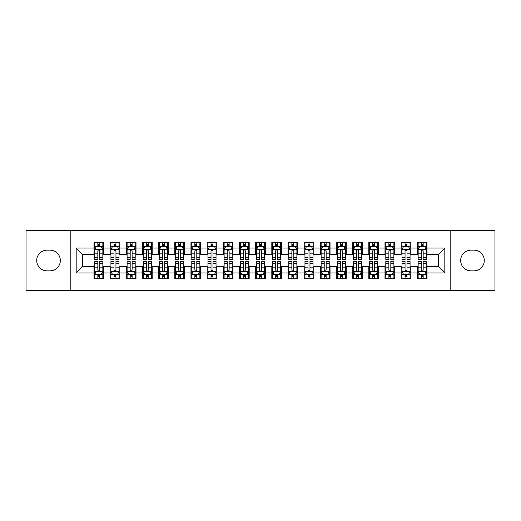 <?xml version="1.0" encoding="UTF-8"?>
<svg xmlns="http://www.w3.org/2000/svg" width="521" height="521" viewBox="0 0 521 521"><rect width="100%" height="100%" fill="white"/><g stroke="black" fill="none" stroke-linecap="round" stroke-linejoin="round"><path stroke-width="0.78" d="M450.164 290.412L494.95 290.412L494.95 230.588L450.164 230.588L450.164 290.412L70.836 290.412L70.836 230.588L26.05 230.588L26.05 290.412L70.836 290.412M450.164 230.588L70.836 230.588M76.177 272.952L76.177 248.048L93.962 248.048L93.962 254.515L82.644 254.515L82.644 266.485L76.177 272.952L93.962 272.952L93.962 278.689L103.659 278.689L103.659 272.952L110.126 272.952L110.126 278.689L119.83 278.689L119.83 272.952L126.297 272.952L126.297 278.689L136.001 278.689L136.001 272.952L142.467 272.952L142.467 278.689L152.171 278.689L152.171 272.952L158.638 272.952L158.638 278.689L168.335 278.689L168.335 272.952L174.802 272.952L174.802 278.689L184.506 278.689L184.506 272.952L190.973 272.952L190.973 278.689L200.676 278.689L200.676 272.952L207.143 272.952L207.143 278.689L216.847 278.689L216.847 272.952L223.314 272.952L223.314 278.689L233.011 278.689L233.011 272.952L239.478 272.952L239.478 278.689L249.181 278.689L249.181 272.952L255.648 272.952L255.648 278.689L265.352 278.689L265.352 272.952L271.819 272.952L271.819 278.689L281.522 278.689L281.522 272.952L287.989 272.952L287.989 278.689L297.686 278.689L297.686 272.952L304.153 272.952L304.153 278.689L313.857 278.689L313.857 272.952L320.324 272.952L320.324 278.689L330.027 278.689L330.027 272.952L336.494 272.952L336.494 278.689L346.198 278.689L346.198 272.952L352.665 272.952L352.665 278.689L362.362 278.689L362.362 272.952L368.829 272.952L368.829 278.689L378.533 278.689L378.533 272.952L384.999 272.952L384.999 278.689L394.703 278.689L394.703 272.952L401.17 272.952L401.17 278.689L410.874 278.689L410.874 272.952L417.341 272.952L417.341 278.689L427.038 278.689L427.038 266.485L438.356 266.485L438.356 254.515L427.038 254.515L427.038 248.048L444.823 248.048L444.823 272.952L427.038 272.952M427.038 248.048L427.038 242.311L417.341 242.311L417.341 248.048L410.874 248.048L410.874 242.311L401.17 242.311L401.17 248.048L394.703 248.048L394.703 242.311L384.999 242.311L384.999 248.048L378.533 248.048L378.533 242.311L368.829 242.311L368.829 248.048L362.362 248.048L362.362 242.311L352.665 242.311L352.665 248.048L346.198 248.048L346.198 242.311L336.494 242.311L336.494 248.048L330.027 248.048L330.027 242.311L320.324 242.311L320.324 248.048L313.857 248.048L313.857 242.311L304.153 242.311L304.153 248.048L297.686 248.048L297.686 242.311L287.989 242.311L287.989 248.048L281.522 248.048L281.522 242.311L271.819 242.311L271.819 248.048L265.352 248.048L265.352 242.311L255.648 242.311L255.648 248.048L249.181 248.048L249.181 242.311L239.478 242.311L239.478 248.048L233.011 248.048L233.011 242.311L223.314 242.311L223.314 248.048L216.847 248.048L216.847 242.311L207.143 242.311L207.143 248.048L200.676 248.048L200.676 242.311L190.973 242.311L190.973 248.048L184.506 248.048L184.506 242.311L174.802 242.311L174.802 248.048L168.335 248.048L168.335 242.311L158.638 242.311L158.638 248.048L152.171 248.048L152.171 242.311L142.467 242.311L142.467 248.048L136.001 248.048L136.001 242.311L126.297 242.311L126.297 248.048L119.83 248.048L119.83 242.311L110.126 242.311L110.126 248.048L103.659 248.048L103.659 242.311L93.962 242.311L93.962 248.048M410.874 272.952L410.874 266.485L417.341 266.485L417.341 272.952M444.823 248.048L438.356 254.515M394.703 272.952L394.703 266.485L401.17 266.485L401.17 272.952M417.341 248.048L417.341 254.515L410.874 254.515L410.874 248.048M378.533 272.952L378.533 266.485L384.999 266.485L384.999 272.952M401.17 248.048L401.17 254.515L394.703 254.515L394.703 248.048M362.362 272.952L362.362 266.485L368.829 266.485L368.829 272.952M384.999 248.048L384.999 254.515L378.533 254.515L378.533 248.048M346.198 272.952L346.198 266.485L352.665 266.485L352.665 272.952M368.829 248.048L368.829 254.515L362.362 254.515L362.362 248.048M330.027 272.952L330.027 266.485L336.494 266.485L336.494 272.952M352.665 248.048L352.665 254.515L346.198 254.515L346.198 248.048M313.857 272.952L313.857 266.485L320.324 266.485L320.324 272.952M336.494 248.048L336.494 254.515L330.027 254.515L330.027 248.048M297.686 272.952L297.686 266.485L304.153 266.485L304.153 272.952M320.324 248.048L320.324 254.515L313.857 254.515L313.857 248.048M281.522 272.952L281.522 266.485L287.989 266.485L287.989 272.952M304.153 248.048L304.153 254.515L297.686 254.515L297.686 248.048M265.352 272.952L265.352 266.485L271.819 266.485L271.819 272.952M287.989 248.048L287.989 254.515L281.522 254.515L281.522 248.048M249.181 272.952L249.181 266.485L255.648 266.485L255.648 272.952M271.819 248.048L271.819 254.515L265.352 254.515L265.352 248.048M233.011 272.952L233.011 266.485L239.478 266.485L239.478 272.952M255.648 248.048L255.648 254.515L249.181 254.515L249.181 248.048M216.847 272.952L216.847 266.485L223.314 266.485L223.314 272.952M239.478 248.048L239.478 254.515L233.011 254.515L233.011 248.048M200.676 272.952L200.676 266.485L207.143 266.485L207.143 272.952M223.314 248.048L223.314 254.515L216.847 254.515L216.847 248.048M184.506 272.952L184.506 266.485L190.973 266.485L190.973 272.952M207.143 248.048L207.143 254.515L200.676 254.515L200.676 248.048M168.335 272.952L168.335 266.485L174.802 266.485L174.802 272.952M190.973 248.048L190.973 254.515L184.506 254.515L184.506 248.048M152.171 272.952L152.171 266.485L158.638 266.485L158.638 272.952M174.802 248.048L174.802 254.515L168.335 254.515L168.335 248.048M136.001 272.952L136.001 266.485L142.467 266.485L142.467 272.952M158.638 248.048L158.638 254.515L152.171 254.515L152.171 248.048M119.83 272.952L119.83 266.485L126.297 266.485L126.297 272.952M142.467 248.048L142.467 254.515L136.001 254.515L136.001 248.048M103.659 272.952L103.659 266.485L110.126 266.485L110.126 272.952M126.297 248.048L126.297 254.515L119.83 254.515L119.83 248.048M82.644 266.485L93.962 266.485L93.962 272.952M110.126 248.048L110.126 254.515L103.659 254.515L103.659 248.048M417.341 246.355L418.148 246.355M426.23 246.355L427.038 246.355M401.17 246.355L401.978 246.355M410.066 246.355L410.874 246.355M384.999 246.355L385.807 246.355M393.896 246.355L394.703 246.355M368.829 246.355L369.643 246.355M377.725 246.355L378.533 246.355M352.665 246.355L353.472 246.355M361.554 246.355L362.362 246.355M336.494 246.355L337.302 246.355M345.384 246.355L346.198 246.355M320.324 246.355L321.131 246.355M329.22 246.355L330.027 246.355M304.153 246.355L304.967 246.355M313.049 246.355L313.857 246.355M287.989 246.355L288.797 246.355M296.879 246.355L297.686 246.355M271.819 246.355L272.626 246.355M280.708 246.355L281.522 246.355M255.648 246.355L256.456 246.355M264.544 246.355L265.352 246.355M239.478 246.355L240.292 246.355M248.374 246.355L249.181 246.355M223.314 246.355L224.121 246.355M232.203 246.355L233.011 246.355M207.143 246.355L207.951 246.355M216.033 246.355L216.847 246.355M190.973 246.355L191.78 246.355M199.869 246.355L200.676 246.355M174.802 246.355L175.616 246.355M183.698 246.355L184.506 246.355M158.638 246.355L159.446 246.355M167.528 246.355L168.335 246.355M142.467 246.355L143.275 246.355M151.357 246.355L152.171 246.355M126.297 246.355L127.104 246.355M135.193 246.355L136.001 246.355M110.126 246.355L110.934 246.355M119.022 246.355L119.83 246.355M93.962 246.355L94.77 246.355M102.852 246.355L103.659 246.355M93.962 274.645L94.77 274.645M102.852 274.645L103.659 274.645M110.126 274.645L110.934 274.645M119.022 274.645L119.83 274.645M126.297 274.645L127.104 274.645M135.193 274.645L136.001 274.645M142.467 274.645L143.275 274.645M151.357 274.645L152.171 274.645M158.638 274.645L159.446 274.645M167.528 274.645L168.335 274.645M174.802 274.645L175.616 274.645M183.698 274.645L184.506 274.645M190.973 274.645L191.78 274.645M199.869 274.645L200.676 274.645M207.143 274.645L207.951 274.645M216.033 274.645L216.847 274.645M223.314 274.645L224.121 274.645M232.203 274.645L233.011 274.645M239.478 274.645L240.292 274.645M248.374 274.645L249.181 274.645M255.648 274.645L256.456 274.645M264.544 274.645L265.352 274.645M271.819 274.645L272.626 274.645M280.708 274.645L281.522 274.645M287.989 274.645L288.797 274.645M296.879 274.645L297.686 274.645M304.153 274.645L304.967 274.645M313.049 274.645L313.857 274.645M320.324 274.645L321.131 274.645M329.22 274.645L330.027 274.645M336.494 274.645L337.302 274.645M345.384 274.645L346.198 274.645M352.665 274.645L353.472 274.645M361.554 274.645L362.362 274.645M368.829 274.645L369.643 274.645M377.725 274.645L378.533 274.645M384.999 274.645L385.807 274.645M393.896 274.645L394.703 274.645M401.17 274.645L401.978 274.645M410.066 274.645L410.874 274.645M417.341 274.645L418.148 274.645M426.23 274.645L427.038 274.645M76.177 248.048L82.644 254.515M438.356 266.485L444.823 272.952M47.072 250.152A10.348 10.348 0 0 0 36.724 260.5A10.348 10.348 0 0 0 47.072 270.848L49.977 270.848A10.348 10.348 0 0 0 60.325 260.5A10.348 10.348 0 0 0 49.977 250.152L47.072 250.152M473.928 270.848A10.348 10.348 0 0 0 484.276 260.5A10.348 10.348 0 0 0 473.928 250.152L471.023 250.152A10.348 10.348 0 0 0 460.675 260.5A10.348 10.348 0 0 0 471.023 270.848L473.928 270.848M99.778 244.414L97.837 244.414M102.852 257.504L99.778 257.504L99.778 259.53L102.852 259.53L102.852 249.67L101.237 246.433L96.385 246.433L94.77 249.67L94.77 259.53L97.837 259.53L97.837 257.504L94.77 257.504M94.77 249.67L94.77 242.311M102.852 249.67L102.852 242.311M97.837 246.433L97.837 242.311M99.778 242.311L99.778 246.433M99.778 257.504L99.778 250.881C99.133 249.631 98.489 249.631 97.837 250.881L97.837 257.504M99.778 246.355L97.837 246.355M97.837 276.586L99.778 276.586M94.77 263.496L97.837 263.496L97.837 261.47L94.77 261.47L94.77 271.33L96.385 274.567L101.237 274.567L102.852 271.33L102.852 261.47L99.778 261.47L99.778 263.496L102.852 263.496M102.852 271.33L102.852 278.689M94.77 271.33L94.77 278.689M99.778 274.567L99.778 278.689M97.837 278.689L97.837 274.567M97.837 263.496L97.837 270.119C98.489 271.369 99.133 271.369 99.778 270.119L99.778 263.496M97.837 274.645L99.778 274.645M115.949 244.414L114.008 244.414M119.022 257.504L115.949 257.504L115.949 259.53L119.022 259.53L119.022 249.67L117.407 246.433L112.556 246.433L110.934 249.67L110.934 259.53L114.008 259.53L114.008 257.504L110.934 257.504M110.934 249.67L110.934 242.311M119.022 249.67L119.022 242.311M114.008 246.433L114.008 242.311M115.949 242.311L115.949 246.433M115.949 257.504L115.949 250.881C115.304 249.631 114.659 249.631 114.008 250.881L114.008 257.504M115.949 246.355L114.008 246.355M132.119 244.414L130.178 244.414M135.193 257.504L132.119 257.504L132.119 259.53L135.193 259.53L135.193 249.67L133.571 246.433L128.726 246.433L127.104 249.67L127.104 259.53L130.178 259.53L130.178 257.504L127.104 257.504M127.104 249.67L127.104 242.311M135.193 249.67L135.193 242.311M130.178 246.433L130.178 242.311M132.119 242.311L132.119 246.433M132.119 257.504L132.119 250.881C131.474 249.631 130.823 249.631 130.178 250.881L130.178 257.504M132.119 246.355L130.178 246.355M114.008 276.586L115.949 276.586M110.934 263.496L114.008 263.496L114.008 261.47L110.934 261.47L110.934 271.33L112.556 274.567L117.407 274.567L119.022 271.33L119.022 261.47L115.949 261.47L115.949 263.496L119.022 263.496M119.022 271.33L119.022 278.689M110.934 271.33L110.934 278.689M115.949 274.567L115.949 278.689M114.008 278.689L114.008 274.567M114.008 263.496L114.008 270.119C114.653 271.369 115.304 271.369 115.949 270.119L115.949 263.496M114.008 274.645L115.949 274.645M130.178 276.586L132.119 276.586M127.104 263.496L130.178 263.496L130.178 261.47L127.104 261.47L127.104 271.33L128.726 274.567L133.571 274.567L135.193 271.33L135.193 261.47L132.119 261.47L132.119 263.496L135.193 263.496M135.193 271.33L135.193 278.689M127.104 271.33L127.104 278.689M132.119 274.567L132.119 278.689M130.178 278.689L130.178 274.567M130.178 263.496L130.178 270.119C130.823 271.369 131.468 271.369 132.119 270.119L132.119 263.496M130.178 274.645L132.119 274.645M148.29 244.414L146.349 244.414M151.357 257.504L148.29 257.504L148.29 259.53L151.357 259.53L151.357 249.67L149.742 246.433L144.89 246.433L143.275 249.67L143.275 259.53L146.349 259.53L146.349 257.504L143.275 257.504M143.275 249.67L143.275 242.311M151.357 249.67L151.357 242.311M146.349 246.433L146.349 242.311M148.29 242.311L148.29 246.433M148.29 257.504L148.29 250.881C147.638 249.631 146.994 249.631 146.349 250.881L146.349 257.504M148.29 246.355L146.349 246.355M164.454 244.414L162.513 244.414M167.528 257.504L164.454 257.504L164.454 259.53L167.528 259.53L167.528 249.67L165.912 246.433L161.061 246.433L159.446 249.67L159.446 259.53L162.513 259.53L162.513 257.504L159.446 257.504M159.446 249.67L159.446 242.311M167.528 249.67L167.528 242.311M162.513 246.433L162.513 242.311M164.454 242.311L164.454 246.433M164.454 257.504L164.454 250.881C163.809 249.631 163.164 249.631 162.513 250.881L162.513 257.504M164.454 246.355L162.513 246.355M146.349 276.586L148.29 276.586M143.275 263.496L146.349 263.496L146.349 261.47L143.275 261.47L143.275 271.33L144.89 274.567L149.742 274.567L151.357 271.33L151.357 261.47L148.29 261.47L148.29 263.496L151.357 263.496M151.357 271.33L151.357 278.689M143.275 271.33L143.275 278.689M148.29 274.567L148.29 278.689M146.349 278.689L146.349 274.567M146.349 263.496L146.349 270.119C146.994 271.369 147.638 271.369 148.29 270.119L148.29 263.496M146.349 274.645L148.29 274.645M162.513 276.586L164.454 276.586M159.446 263.496L162.513 263.496L162.513 261.47L159.446 261.47L159.446 271.33L161.061 274.567L165.912 274.567L167.528 271.33L167.528 261.47L164.454 261.47L164.454 263.496L167.528 263.496M167.528 271.33L167.528 278.689M159.446 271.33L159.446 278.689M164.454 274.567L164.454 278.689M162.513 278.689L162.513 274.567M162.513 263.496L162.513 270.119C163.164 271.369 163.809 271.369 164.454 270.119L164.454 263.496M162.513 274.645L164.454 274.645M180.624 244.414L178.683 244.414M183.698 257.504L180.624 257.504L180.624 259.53L183.698 259.53L183.698 249.67L182.083 246.433L177.231 246.433L175.616 249.67L175.616 259.53L178.683 259.53L178.683 257.504L175.616 257.504M175.616 249.67L175.616 242.311M183.698 249.67L183.698 242.311M178.683 246.433L178.683 242.311M180.624 242.311L180.624 246.433M180.624 257.504L180.624 250.881C179.979 249.631 179.335 249.631 178.683 250.881L178.683 257.504M180.624 246.355L178.683 246.355M178.683 276.586L180.624 276.586M175.616 263.496L178.683 263.496L178.683 261.47L175.616 261.47L175.616 271.33L177.231 274.567L182.083 274.567L183.698 271.33L183.698 261.47L180.624 261.47L180.624 263.496L183.698 263.496M183.698 271.33L183.698 278.689M175.616 271.33L175.616 278.689M180.624 274.567L180.624 278.689M178.683 278.689L178.683 274.567M178.683 263.496L178.683 270.119C179.328 271.369 179.979 271.369 180.624 270.119L180.624 263.496M178.683 274.645L180.624 274.645M196.795 244.414L194.854 244.414M199.869 257.504L196.795 257.504L196.795 259.53L199.869 259.53L199.869 249.67L198.247 246.433L193.402 246.433L191.78 249.67L191.78 259.53L194.854 259.53L194.854 257.504L191.78 257.504M191.78 249.67L191.78 242.311M199.869 249.67L199.869 242.311M194.854 246.433L194.854 242.311M196.795 242.311L196.795 246.433M196.795 257.504L196.795 250.881C196.15 249.631 195.499 249.631 194.854 250.881L194.854 257.504M196.795 246.355L194.854 246.355M194.854 276.586L196.795 276.586M191.78 263.496L194.854 263.496L194.854 261.47L191.78 261.47L191.78 271.33L193.402 274.567L198.247 274.567L199.869 271.33L199.869 261.47L196.795 261.47L196.795 263.496L199.869 263.496M199.869 271.33L199.869 278.689M191.78 271.33L191.78 278.689M196.795 274.567L196.795 278.689M194.854 278.689L194.854 274.567M194.854 263.496L194.854 270.119C195.499 271.369 196.143 271.369 196.795 270.119L196.795 263.496M194.854 274.645L196.795 274.645M212.965 244.414L211.025 244.414M216.033 257.504L212.965 257.504L212.965 259.53L216.033 259.53L216.033 249.67L214.418 246.433L209.566 246.433L207.951 249.67L207.951 259.53L211.025 259.53L211.025 257.504L207.951 257.504M207.951 249.67L207.951 242.311M216.033 249.67L216.033 242.311M211.025 246.433L211.025 242.311M212.965 242.311L212.965 246.433M212.965 257.504L212.965 250.881C212.321 249.631 211.669 249.631 211.025 250.881L211.025 257.504M212.965 246.355L211.025 246.355M211.025 276.586L212.965 276.586M207.951 263.496L211.025 263.496L211.025 261.47L207.951 261.47L207.951 271.33L209.566 274.567L214.418 274.567L216.033 271.33L216.033 261.47L212.965 261.47L212.965 263.496L216.033 263.496M216.033 271.33L216.033 278.689M207.951 271.33L207.951 278.689M212.965 274.567L212.965 278.689M211.025 278.689L211.025 274.567M211.025 263.496L211.025 270.119C211.669 271.369 212.314 271.369 212.965 270.119L212.965 263.496M211.025 274.645L212.965 274.645M229.129 244.414L227.195 244.414M232.203 257.504L229.129 257.504L229.129 259.53L232.203 259.53L232.203 249.67L230.588 246.433L225.736 246.433L224.121 249.67L224.121 259.53L227.195 259.53L227.195 257.504L224.121 257.504M224.121 249.67L224.121 242.311M232.203 249.67L232.203 242.311M227.195 246.433L227.195 242.311M229.129 242.311L229.129 246.433M229.129 257.504L229.129 250.881C228.485 249.631 227.84 249.631 227.195 250.881L227.195 257.504M229.129 246.355L227.195 246.355M227.195 276.586L229.129 276.586M224.121 263.496L227.195 263.496L227.195 261.47L224.121 261.47L224.121 271.33L225.736 274.567L230.588 274.567L232.203 271.33L232.203 261.47L229.129 261.47L229.129 263.496L232.203 263.496M232.203 271.33L232.203 278.689M224.121 271.33L224.121 278.689M229.129 274.567L229.129 278.689M227.195 278.689L227.195 274.567M227.195 263.496L227.195 270.119C227.84 271.369 228.485 271.369 229.129 270.119L229.129 263.496M227.195 274.645L229.129 274.645M245.3 244.414L243.359 244.414M248.374 257.504L245.3 257.504L245.3 259.53L248.374 259.53L248.374 249.67L246.759 246.433L241.907 246.433L240.292 249.67L240.292 259.53L243.359 259.53L243.359 257.504L240.292 257.504M240.292 249.67L240.292 242.311M248.374 249.67L248.374 242.311M243.359 246.433L243.359 242.311M245.3 242.311L245.3 246.433M245.3 257.504L245.3 250.881C244.655 249.631 244.01 249.631 243.359 250.881L243.359 257.504M245.3 246.355L243.359 246.355M243.359 276.586L245.3 276.586M240.292 263.496L243.359 263.496L243.359 261.47L240.292 261.47L240.292 271.33L241.907 274.567L246.759 274.567L248.374 271.33L248.374 261.47L245.3 261.47L245.3 263.496L248.374 263.496M248.374 271.33L248.374 278.689M240.292 271.33L240.292 278.689M245.3 274.567L245.3 278.689M243.359 278.689L243.359 274.567M243.359 263.496L243.359 270.119C244.004 271.369 244.655 271.369 245.3 270.119L245.3 263.496M243.359 274.645L245.3 274.645M261.47 244.414L259.53 244.414M264.544 257.504L261.47 257.504L261.47 259.53L264.544 259.53L264.544 249.67L262.923 246.433L258.077 246.433L256.456 249.67L256.456 259.53L259.53 259.53L259.53 257.504L256.456 257.504M256.456 249.67L256.456 242.311M264.544 249.67L264.544 242.311M259.53 246.433L259.53 242.311M261.47 242.311L261.47 246.433M261.47 257.504L261.47 250.881C260.826 249.631 260.174 249.631 259.53 250.881L259.53 257.504M261.47 246.355L259.53 246.355M259.53 276.586L261.47 276.586M256.456 263.496L259.53 263.496L259.53 261.47L256.456 261.47L256.456 271.33L258.077 274.567L262.923 274.567L264.544 271.33L264.544 261.47L261.47 261.47L261.47 263.496L264.544 263.496M264.544 271.33L264.544 278.689M256.456 271.33L256.456 278.689M261.47 274.567L261.47 278.689M259.53 278.689L259.53 274.567M259.53 263.496L259.53 270.119C260.174 271.369 260.826 271.369 261.47 270.119L261.47 263.496M259.53 274.645L261.47 274.645M277.641 244.414L275.7 244.414M280.708 257.504L277.641 257.504L277.641 259.53L280.708 259.53L280.708 249.67L279.093 246.433L274.241 246.433L272.626 249.67L272.626 259.53L275.7 259.53L275.7 257.504L272.626 257.504M272.626 249.67L272.626 242.311M280.708 249.67L280.708 242.311M275.7 246.433L275.7 242.311M277.641 242.311L277.641 246.433M277.641 257.504L277.641 250.881C276.996 249.631 276.345 249.631 275.7 250.881L275.7 257.504M277.641 246.355L275.7 246.355M275.7 276.586L277.641 276.586M272.626 263.496L275.7 263.496L275.7 261.47L272.626 261.47L272.626 271.33L274.241 274.567L279.093 274.567L280.708 271.33L280.708 261.47L277.641 261.47L277.641 263.496L280.708 263.496M280.708 271.33L280.708 278.689M272.626 271.33L272.626 278.689M277.641 274.567L277.641 278.689M275.7 278.689L275.7 274.567M275.7 263.496L275.7 270.119C276.345 271.369 276.99 271.369 277.641 270.119L277.641 263.496M275.7 274.645L277.641 274.645M293.805 244.414L291.871 244.414M296.879 257.504L293.805 257.504L293.805 259.53L296.879 259.53L296.879 249.67L295.264 246.433L290.412 246.433L288.797 249.67L288.797 259.53L291.871 259.53L291.871 257.504L288.797 257.504M288.797 249.67L288.797 242.311M296.879 249.67L296.879 242.311M291.871 246.433L291.871 242.311M293.805 242.311L293.805 246.433M293.805 257.504L293.805 250.881C293.16 249.631 292.515 249.631 291.871 250.881L291.871 257.504M293.805 246.355L291.871 246.355M291.871 276.586L293.805 276.586M288.797 263.496L291.871 263.496L291.871 261.47L288.797 261.47L288.797 271.33L290.412 274.567L295.264 274.567L296.879 271.33L296.879 261.47L293.805 261.47L293.805 263.496L296.879 263.496M296.879 271.33L296.879 278.689M288.797 271.33L288.797 278.689M293.805 274.567L293.805 278.689M291.871 278.689L291.871 274.567M291.871 263.496L291.871 270.119C292.515 271.369 293.16 271.369 293.805 270.119L293.805 263.496M291.871 274.645L293.805 274.645M309.975 244.414L308.035 244.414M313.049 257.504L309.975 257.504L309.975 259.53L313.049 259.53L313.049 249.67L311.434 246.433L306.582 246.433L304.967 249.67L304.967 259.53L308.035 259.53L308.035 257.504L304.967 257.504M304.967 249.67L304.967 242.311M313.049 249.67L313.049 242.311M308.035 246.433L308.035 242.311M309.975 242.311L309.975 246.433M309.975 257.504L309.975 250.881C309.331 249.631 308.686 249.631 308.035 250.881L308.035 257.504M309.975 246.355L308.035 246.355M308.035 276.586L309.975 276.586M304.967 263.496L308.035 263.496L308.035 261.47L304.967 261.47L304.967 271.33L306.582 274.567L311.434 274.567L313.049 271.33L313.049 261.47L309.975 261.47L309.975 263.496L313.049 263.496M313.049 271.33L313.049 278.689M304.967 271.33L304.967 278.689M309.975 274.567L309.975 278.689M308.035 278.689L308.035 274.567M308.035 263.496L308.035 270.119C308.679 271.369 309.331 271.369 309.975 270.119L309.975 263.496M308.035 274.645L309.975 274.645M326.146 244.414L324.205 244.414M329.22 257.504L326.146 257.504L326.146 259.53L329.22 259.53L329.22 249.67L327.598 246.433L322.753 246.433L321.131 249.67L321.131 259.53L324.205 259.53L324.205 257.504L321.131 257.504M321.131 249.67L321.131 242.311M329.22 249.67L329.22 242.311M324.205 246.433L324.205 242.311M326.146 242.311L326.146 246.433M326.146 257.504L326.146 250.881C325.501 249.631 324.857 249.631 324.205 250.881L324.205 257.504M326.146 246.355L324.205 246.355M324.205 276.586L326.146 276.586M321.131 263.496L324.205 263.496L324.205 261.47L321.131 261.47L321.131 271.33L322.753 274.567L327.598 274.567L329.22 271.33L329.22 261.47L326.146 261.47L326.146 263.496L329.22 263.496M329.22 271.33L329.22 278.689M321.131 271.33L321.131 278.689M326.146 274.567L326.146 278.689M324.205 278.689L324.205 274.567M324.205 263.496L324.205 270.119C324.85 271.369 325.501 271.369 326.146 270.119L326.146 263.496M324.205 274.645L326.146 274.645M342.317 244.414L340.376 244.414M345.384 257.504L342.317 257.504L342.317 259.53L345.384 259.53L345.384 249.67L343.769 246.433L338.917 246.433L337.302 249.67L337.302 259.53L340.376 259.53L340.376 257.504L337.302 257.504M337.302 249.67L337.302 242.311M345.384 249.67L345.384 242.311M340.376 246.433L340.376 242.311M342.317 242.311L342.317 246.433M342.317 257.504L342.317 250.881C341.672 249.631 341.021 249.631 340.376 250.881L340.376 257.504M342.317 246.355L340.376 246.355M340.376 276.586L342.317 276.586M337.302 263.496L340.376 263.496L340.376 261.47L337.302 261.47L337.302 271.33L338.917 274.567L343.769 274.567L345.384 271.33L345.384 261.47L342.317 261.47L342.317 263.496L345.384 263.496M345.384 271.33L345.384 278.689M337.302 271.33L337.302 278.689M342.317 274.567L342.317 278.689M340.376 278.689L340.376 274.567M340.376 263.496L340.376 270.119C341.021 271.369 341.665 271.369 342.317 270.119L342.317 263.496M340.376 274.645L342.317 274.645M358.487 244.414L356.546 244.414M361.554 257.504L358.487 257.504L358.487 259.53L361.554 259.53L361.554 249.67L359.939 246.433L355.088 246.433L353.472 249.67L353.472 259.53L356.546 259.53L356.546 257.504L353.472 257.504M353.472 249.67L353.472 242.311M361.554 249.67L361.554 242.311M356.546 246.433L356.546 242.311M358.487 242.311L358.487 246.433M358.487 257.504L358.487 250.881C357.836 249.631 357.191 249.631 356.546 250.881L356.546 257.504M358.487 246.355L356.546 246.355M356.546 276.586L358.487 276.586M353.472 263.496L356.546 263.496L356.546 261.47L353.472 261.47L353.472 271.33L355.088 274.567L359.939 274.567L361.554 271.33L361.554 261.47L358.487 261.47L358.487 263.496L361.554 263.496M361.554 271.33L361.554 278.689M353.472 271.33L353.472 278.689M358.487 274.567L358.487 278.689M356.546 278.689L356.546 274.567M356.546 263.496L356.546 270.119C357.191 271.369 357.836 271.369 358.487 270.119L358.487 263.496M356.546 274.645L358.487 274.645M374.651 244.414L372.71 244.414M377.725 257.504L374.651 257.504L374.651 259.53L377.725 259.53L377.725 249.67L376.11 246.433L371.258 246.433L369.643 249.67L369.643 259.53L372.71 259.53L372.71 257.504L369.643 257.504M369.643 249.67L369.643 242.311M377.725 249.67L377.725 242.311M372.71 246.433L372.71 242.311M374.651 242.311L374.651 246.433M374.651 257.504L374.651 250.881C374.006 249.631 373.362 249.631 372.71 250.881L372.71 257.504M374.651 246.355L372.71 246.355M372.71 276.586L374.651 276.586M369.643 263.496L372.71 263.496L372.71 261.47L369.643 261.47L369.643 271.33L371.258 274.567L376.11 274.567L377.725 271.33L377.725 261.47L374.651 261.47L374.651 263.496L377.725 263.496M377.725 271.33L377.725 278.689M369.643 271.33L369.643 278.689M374.651 274.567L374.651 278.689M372.71 278.689L372.71 274.567M372.71 263.496L372.71 270.119C373.362 271.369 374.006 271.369 374.651 270.119L374.651 263.496M372.71 274.645L374.651 274.645M390.822 244.414L388.881 244.414M393.896 257.504L390.822 257.504L390.822 259.53L393.896 259.53L393.896 249.67L392.274 246.433L387.429 246.433L385.807 249.67L385.807 259.53L388.881 259.53L388.881 257.504L385.807 257.504M385.807 249.67L385.807 242.311M393.896 249.67L393.896 242.311M388.881 246.433L388.881 242.311M390.822 242.311L390.822 246.433M390.822 257.504L390.822 250.881C390.177 249.631 389.532 249.631 388.881 250.881L388.881 257.504M390.822 246.355L388.881 246.355M388.881 276.586L390.822 276.586M385.807 263.496L388.881 263.496L388.881 261.47L385.807 261.47L385.807 271.33L387.429 274.567L392.274 274.567L393.896 271.33L393.896 261.47L390.822 261.47L390.822 263.496L393.896 263.496M393.896 271.33L393.896 278.689M385.807 271.33L385.807 278.689M390.822 274.567L390.822 278.689M388.881 278.689L388.881 274.567M388.881 263.496L388.881 270.119C389.526 271.369 390.177 271.369 390.822 270.119L390.822 263.496M388.881 274.645L390.822 274.645M406.992 244.414L405.051 244.414M410.066 257.504L406.992 257.504L406.992 259.53L410.066 259.53L410.066 249.67L408.444 246.433L403.593 246.433L401.978 249.67L401.978 259.53L405.051 259.53L405.051 257.504L401.978 257.504M401.978 249.67L401.978 242.311M410.066 249.67L410.066 242.311M405.051 246.433L405.051 242.311M406.992 242.311L406.992 246.433M406.992 257.504L406.992 250.881C406.347 249.631 405.696 249.631 405.051 250.881L405.051 257.504M406.992 246.355L405.051 246.355M405.051 276.586L406.992 276.586M401.978 263.496L405.051 263.496L405.051 261.47L401.978 261.47L401.978 271.33L403.593 274.567L408.444 274.567L410.066 271.33L410.066 261.47L406.992 261.47L406.992 263.496L410.066 263.496M410.066 271.33L410.066 278.689M401.978 271.33L401.978 278.689M406.992 274.567L406.992 278.689M405.051 278.689L405.051 274.567M405.051 263.496L405.051 270.119C405.696 271.369 406.341 271.369 406.992 270.119L406.992 263.496M405.051 274.645L406.992 274.645M423.163 244.414L421.222 244.414M426.23 257.504L423.163 257.504L423.163 259.53L426.23 259.53L426.23 249.67L424.615 246.433L419.763 246.433L418.148 249.67L418.148 259.53L421.222 259.53L421.222 257.504L418.148 257.504M418.148 249.67L418.148 242.311M426.23 249.67L426.23 242.311M421.222 246.433L421.222 242.311M423.163 242.311L423.163 246.433M423.163 257.504L423.163 250.881C422.511 249.631 421.867 249.631 421.222 250.881L421.222 257.504M423.163 246.355L421.222 246.355M421.222 276.586L423.163 276.586M418.148 263.496L421.222 263.496L421.222 261.47L418.148 261.47L418.148 271.33L419.763 274.567L424.615 274.567L426.23 271.33L426.23 261.47L423.163 261.47L423.163 263.496L426.23 263.496M426.23 271.33L426.23 278.689M418.148 271.33L418.148 278.689M423.163 274.567L423.163 278.689M421.222 278.689L421.222 274.567M421.222 263.496L421.222 270.119C421.867 271.369 422.511 271.369 423.163 270.119L423.163 263.496M421.222 274.645L423.163 274.645M102.813 249.585L94.809 249.585M94.77 246.628L96.287 246.628M101.334 246.628L102.852 246.628M97.837 253.167L94.77 253.167M102.852 253.167L99.778 253.167M99.778 245.443L97.837 245.443M94.809 271.415L102.813 271.415M102.852 274.372L101.334 274.372M96.287 274.372L94.77 274.372M99.778 267.833L102.852 267.833M94.77 267.833L97.837 267.833M97.837 275.557L99.778 275.557M118.983 249.585L110.98 249.585M110.934 246.628L112.458 246.628M117.499 246.628L119.022 246.628M114.008 253.167L110.934 253.167M119.022 253.167L115.949 253.167M115.949 245.443L114.008 245.443M135.147 249.585L127.144 249.585M127.104 246.628L128.628 246.628M133.669 246.628L135.193 246.628M130.178 253.167L127.104 253.167M135.193 253.167L132.119 253.167M132.119 245.443L130.178 245.443M110.98 271.415L118.983 271.415M119.022 274.372L117.499 274.372M112.458 274.372L110.934 274.372M115.949 267.833L119.022 267.833M110.934 267.833L114.008 267.833M114.008 275.557L115.949 275.557M127.144 271.415L135.147 271.415M135.193 274.372L133.669 274.372M128.628 274.372L127.104 274.372M132.119 267.833L135.193 267.833M127.104 267.833L130.178 267.833M130.178 275.557L132.119 275.557M151.318 249.585L143.314 249.585M143.275 246.628L144.792 246.628M149.84 246.628L151.357 246.628M146.349 253.167L143.275 253.167M151.357 253.167L148.29 253.167M148.29 245.443L146.349 245.443M167.488 249.585L159.485 249.585M159.446 246.628L160.963 246.628M166.01 246.628L167.528 246.628M162.513 253.167L159.446 253.167M167.528 253.167L164.454 253.167M164.454 245.443L162.513 245.443M143.314 271.415L151.318 271.415M151.357 274.372L149.84 274.372M144.792 274.372L143.275 274.372M148.29 267.833L151.357 267.833M143.275 267.833L146.349 267.833M146.349 275.557L148.29 275.557M159.485 271.415L167.488 271.415M167.528 274.372L166.01 274.372M160.963 274.372L159.446 274.372M164.454 267.833L167.528 267.833M159.446 267.833L162.513 267.833M162.513 275.557L164.454 275.557M183.659 249.585L175.655 249.585M175.616 246.628L177.133 246.628M182.181 246.628L183.698 246.628M178.683 253.167L175.616 253.167M183.698 253.167L180.624 253.167M180.624 245.443L178.683 245.443M175.655 271.415L183.659 271.415M183.698 274.372L182.181 274.372M177.133 274.372L175.616 274.372M180.624 267.833L183.698 267.833M175.616 267.833L178.683 267.833M178.683 275.557L180.624 275.557M199.823 249.585L191.819 249.585M191.78 246.628L193.304 246.628M198.345 246.628L199.869 246.628M194.854 253.167L191.78 253.167M199.869 253.167L196.795 253.167M196.795 245.443L194.854 245.443M191.819 271.415L199.823 271.415M199.869 274.372L198.345 274.372M193.304 274.372L191.78 274.372M196.795 267.833L199.869 267.833M191.78 267.833L194.854 267.833M194.854 275.557L196.795 275.557M215.994 249.585L207.99 249.585M207.951 246.628L209.468 246.628M214.515 246.628L216.033 246.628M211.025 253.167L207.951 253.167M216.033 253.167L212.965 253.167M212.965 245.443L211.025 245.443M207.99 271.415L215.994 271.415M216.033 274.372L214.515 274.372M209.468 274.372L207.951 274.372M212.965 267.833L216.033 267.833M207.951 267.833L211.025 267.833M211.025 275.557L212.965 275.557M232.164 249.585L224.16 249.585M224.121 246.628L225.639 246.628M230.686 246.628L232.203 246.628M227.195 253.167L224.121 253.167M232.203 253.167L229.129 253.167M229.129 245.443L227.195 245.443M224.16 271.415L232.164 271.415M232.203 274.372L230.686 274.372M225.639 274.372L224.121 274.372M229.129 267.833L232.203 267.833M224.121 267.833L227.195 267.833M227.195 275.557L229.129 275.557M248.335 249.585L240.331 249.585M240.292 246.628L241.809 246.628M246.856 246.628L248.374 246.628M243.359 253.167L240.292 253.167M248.374 253.167L245.3 253.167M245.3 245.443L243.359 245.443M240.331 271.415L248.335 271.415M248.374 274.372L246.856 274.372M241.809 274.372L240.292 274.372M245.3 267.833L248.374 267.833M240.292 267.833L243.359 267.833M243.359 275.557L245.3 275.557M264.499 249.585L256.501 249.585M256.456 246.628L257.98 246.628M263.02 246.628L264.544 246.628M259.53 253.167L256.456 253.167M264.544 253.167L261.47 253.167M261.47 245.443L259.53 245.443M256.501 271.415L264.499 271.415M264.544 274.372L263.02 274.372M257.98 274.372L256.456 274.372M261.47 267.833L264.544 267.833M256.456 267.833L259.53 267.833M259.53 275.557L261.47 275.557M280.669 249.585L272.665 249.585M272.626 246.628L274.144 246.628M279.191 246.628L280.708 246.628M275.7 253.167L272.626 253.167M280.708 253.167L277.641 253.167M277.641 245.443L275.7 245.443M272.665 271.415L280.669 271.415M280.708 274.372L279.191 274.372M274.144 274.372L272.626 274.372M277.641 267.833L280.708 267.833M272.626 267.833L275.7 267.833M275.7 275.557L277.641 275.557M296.84 249.585L288.836 249.585M288.797 246.628L290.314 246.628M295.361 246.628L296.879 246.628M291.871 253.167L288.797 253.167M296.879 253.167L293.805 253.167M293.805 245.443L291.871 245.443M288.836 271.415L296.84 271.415M296.879 274.372L295.361 274.372M290.314 274.372L288.797 274.372M293.805 267.833L296.879 267.833M288.797 267.833L291.871 267.833M291.871 275.557L293.805 275.557M313.01 249.585L305.006 249.585M304.967 246.628L306.485 246.628M311.532 246.628L313.049 246.628M308.035 253.167L304.967 253.167M313.049 253.167L309.975 253.167M309.975 245.443L308.035 245.443M305.006 271.415L313.01 271.415M313.049 274.372L311.532 274.372M306.485 274.372L304.967 274.372M309.975 267.833L313.049 267.833M304.967 267.833L308.035 267.833M308.035 275.557L309.975 275.557M329.181 249.585L321.177 249.585M321.131 246.628L322.655 246.628M327.696 246.628L329.22 246.628M324.205 253.167L321.131 253.167M329.22 253.167L326.146 253.167M326.146 245.443L324.205 245.443M321.177 271.415L329.181 271.415M329.22 274.372L327.696 274.372M322.655 274.372L321.131 274.372M326.146 267.833L329.22 267.833M321.131 267.833L324.205 267.833M324.205 275.557L326.146 275.557M345.345 249.585L337.341 249.585M337.302 246.628L338.819 246.628M343.867 246.628L345.384 246.628M340.376 253.167L337.302 253.167M345.384 253.167L342.317 253.167M342.317 245.443L340.376 245.443M337.341 271.415L345.345 271.415M345.384 274.372L343.867 274.372M338.819 274.372L337.302 274.372M342.317 267.833L345.384 267.833M337.302 267.833L340.376 267.833M340.376 275.557L342.317 275.557M361.515 249.585L353.512 249.585M353.472 246.628L354.99 246.628M360.037 246.628L361.554 246.628M356.546 253.167L353.472 253.167M361.554 253.167L358.487 253.167M358.487 245.443L356.546 245.443M353.512 271.415L361.515 271.415M361.554 274.372L360.037 274.372M354.99 274.372L353.472 274.372M358.487 267.833L361.554 267.833M353.472 267.833L356.546 267.833M356.546 275.557L358.487 275.557M377.686 249.585L369.682 249.585M369.643 246.628L371.16 246.628M376.208 246.628L377.725 246.628M372.71 253.167L369.643 253.167M377.725 253.167L374.651 253.167M374.651 245.443L372.71 245.443M369.682 271.415L377.686 271.415M377.725 274.372L376.208 274.372M371.16 274.372L369.643 274.372M374.651 267.833L377.725 267.833M369.643 267.833L372.71 267.833M372.71 275.557L374.651 275.557M393.856 249.585L385.853 249.585M385.807 246.628L387.331 246.628M392.372 246.628L393.896 246.628M388.881 253.167L385.807 253.167M393.896 253.167L390.822 253.167M390.822 245.443L388.881 245.443M385.853 271.415L393.856 271.415M393.896 274.372L392.372 274.372M387.331 274.372L385.807 274.372M390.822 267.833L393.896 267.833M385.807 267.833L388.881 267.833M388.881 275.557L390.822 275.557M410.02 249.585L402.017 249.585M401.978 246.628L403.501 246.628M408.542 246.628L410.066 246.628M405.051 253.167L401.978 253.167M410.066 253.167L406.992 253.167M406.992 245.443L405.051 245.443M402.017 271.415L410.02 271.415M410.066 274.372L408.542 274.372M403.501 274.372L401.978 274.372M406.992 267.833L410.066 267.833M401.978 267.833L405.051 267.833M405.051 275.557L406.992 275.557M426.191 249.585L418.187 249.585M418.148 246.628L419.666 246.628M424.713 246.628L426.23 246.628M421.222 253.167L418.148 253.167M426.23 253.167L423.163 253.167M423.163 245.443L421.222 245.443M418.187 271.415L426.191 271.415M426.23 274.372L424.713 274.372M419.666 274.372L418.148 274.372M423.163 267.833L426.23 267.833M418.148 267.833L421.222 267.833M421.222 275.557L423.163 275.557"/></g></svg>
